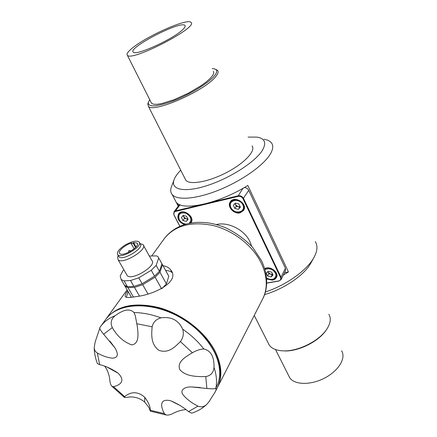 <?xml version="1.0" encoding="UTF-8"?>
<svg xmlns="http://www.w3.org/2000/svg" width="437" height="437" viewBox="0 0 437 437"><rect width="100%" height="100%" fill="white"/><g stroke="black" fill="none" stroke-linecap="round" stroke-linejoin="round"><path stroke-width="0.66" d="M192.22 412.998L191.663 413.178L188.494 411.599C183.633 407.371 177.728 403.777 170.785 400.8C157.981 397.686 161.526 408.759 164.394 413.604L166.076 414.964C168.163 415.358 170.643 414.757 173.511 413.162C177.914 411.02 182.06 409.846 185.949 409.638M104.76 366.293L105.918 367.932C107.928 371.286 109.206 375.115 109.753 379.414C109.977 382.801 110.725 385.117 112.003 386.352L113.505 386.641C118.001 385.653 126.872 382.091 118.236 373.285C111.719 368.828 105.525 365.955 99.658 364.655L97.391 363.557L97.211 363.071M124.698 396.687L124.261 397.315C124.523 397.599 126.211 397.501 129.336 397.014C134.913 396.605 140.02 398.282 144.663 402.04L148.815 407.339L150.372 411.19L150.312 410.267C150.323 406.596 148.482 402.286 144.784 397.337C135.541 388.968 127.413 394.125 124.698 396.687L113.505 386.641M198.021 406.12C201.058 407.393 203.888 406.896 206.521 404.629L208.837 401.98L215.064 392.142C216.047 390.154 216.391 388.974 216.091 388.586L215.818 388.444C214.928 388.919 211.95 388.935 206.898 388.488L191.909 386.969C185.151 386.417 179.061 390.044 183.382 395.19C187.211 399.587 192.089 403.231 198.021 406.12L188.494 411.599M265.352 291.987C286.219 285.142 306.894 270.377 313.815 257.743C317.404 251.226 317.907 245.845 315.317 241.606M311.149 262.55L310.811 263.172C304.267 275.184 283.995 289.081 264.538 294.604M182.759 29.601C173.434 39.03 135.661 56.165 133.307 52.167C127.096 48.136 180.82 20.288 184.911 25.422C185.638 26.149 184.917 27.542 182.759 29.601M288.562 375.476L289.682 377.705C294.412 384.975 310.625 385.39 324.56 378.098C338.56 370.909 346.268 358.094 341.614 350.785M284.542 272.639L288.436 271.945L283.318 275.102M178.427 205.898L176.898 202.948C184.403 211.137 220.428 202.834 247.801 185.441L288.436 271.945M263.959 139.256C267.646 139.84 270.197 141.135 271.628 143.128C273.551 145.942 272.978 149.809 269.902 154.736C262.877 165.918 241.224 181.055 218.85 190.062C196.459 199.114 177.225 200.632 172.244 194.645C170.643 192.739 170.299 190.297 171.217 187.326L171.878 185.583M180.71 170.146C177.132 173.86 174.86 177.231 173.893 180.252C170.72 189.877 184.851 192.821 207.253 185.539C229.589 178.372 254.684 162.351 262.08 150.82C266.756 143.096 265.101 138.529 257.12 137.114L248.052 137.098M215.408 69.237L217.615 70.362C218.746 71.728 218.003 73.935 215.397 76.967C203.997 91.317 152.437 113.604 148.372 106.251L147.81 103.946L148.198 102.81M149.733 99.685L148.269 102.597C148.285 107.573 156.894 106.901 174.106 100.576C190.111 94.272 207.87 83.429 214.048 76.3C217.735 71.93 217.599 69.401 213.644 68.713L212.163 68.587M130.827 49.365C127.473 52.331 126.337 54.325 127.407 55.341C131.832 61.792 198.966 26.996 190.969 22.391C187.484 17.677 143.642 37.511 130.827 49.365M268.072 342.755L269.279 345.143C272.147 349.048 277.446 350.96 285.175 350.878C299.689 350.753 319.409 340.532 326.663 329.372C330.541 323.435 331.273 318.398 328.853 314.258M326.931 328.974L326.215 330.072C319.157 340.931 300.011 350.856 285.896 350.977L280.794 350.714M184.998 178.618L185.823 180.241C189.696 185.244 208.504 181.939 226.415 172.61C244.376 163.345 256.006 150.869 252.073 145.903M151.016 102.242L151.557 103.318L153.584 104.225L157.014 104.323L161.712 103.58L174.013 99.718L188.079 93.332L201.009 85.728L206.193 81.954L210.159 78.469L212.737 75.437L213.819 73.001L213.387 71.264M179.853 226.295L173.97 215.075L174.008 211.852L175.505 210.896L200.709 204.822M208.979 202.828L238.176 195.798C240.497 195.481 242.289 196.388 243.551 198.518L281.007 277.173L281.073 279.604L278.975 281.035L266.657 283.16M281.073 279.604L285.481 270.749L285.421 268.334L248.735 190.368C247.752 188.587 246.26 187.659 244.245 187.582M190.811 223.05L191.013 222.788C195.579 216.949 182.65 207.651 178.591 213.868C176.717 218.456 178.673 222.023 184.447 224.574M266.581 278.981L272.557 280.177L274.9 279.259L276.435 277.533C279.456 272.459 269.848 265.237 264.68 268.711M266.657 283.023L278.702 280.947C280.57 280.439 281.177 279.281 280.527 277.473L243.048 198.819C241.912 196.907 240.295 196.087 238.209 196.371L175.527 211.448C173.817 212.071 173.352 213.327 174.145 215.212L179.94 226.262M240.066 212.846L243.611 210.432C248.205 203.839 234.303 194.924 230.244 201.861C226.781 206.548 233.981 214.556 240.066 212.846M251.603 246.135L249.942 241.65C244.545 229.851 228.223 221.57 216.359 224.536M197.906 330.476C218.2 349.092 224.957 373.848 215.452 388.548M177.701 404.061L177.122 404.017M116.641 372.4L115.931 371.559M214.01 367.408C214.267 356.729 210.88 350.594 203.85 348.999C200.452 349.081 196.628 350.332 192.384 352.746C185.736 356.761 176.909 361.601 179.722 369.5C185.774 376.699 197.12 376.699 205.767 376.596C210.749 375.7 213.496 372.641 214.01 367.408C216.572 374.99 217.173 382.004 215.818 388.444M99.816 328.16L95.119 342.105L94.184 347.961C94.436 350.228 95.495 351.922 97.358 353.025C102.389 355.871 107.387 357.592 112.347 358.198C117.974 357.859 118.815 354.391 114.882 347.781L103.618 334.234C100.608 330.585 99.346 328.373 99.827 327.597L100.554 326.554C104.017 321.796 108.879 318.174 115.144 315.694C111.102 319.015 110.162 322.987 112.32 327.603C117.034 336.015 123.469 341.778 131.619 344.886C139.485 343.99 138.168 333.71 137.305 326.384L135.295 315.683L133.995 312.548C129.953 308.353 123.666 309.401 115.144 315.694M182.688 329.17C178.531 320.184 171.288 316.41 160.953 317.846C156.156 319.174 153.218 322.162 152.136 326.8C151.486 334.534 150.656 344.438 159.035 350.381C168.584 353.702 175.1 346.852 180.366 341.543C183.229 337.834 184.004 333.71 182.688 329.17C191.078 334.971 198.13 341.581 203.85 348.999M217.38 387.592L217.593 387.187C222.832 376.514 221.761 364.059 214.381 349.818C204.183 331.038 181.803 313.897 158.959 307.593C134.465 301.88 116.854 305.638 106.12 318.873L105.852 319.25M172.107 272.65C170.763 271.301 168.616 270.601 165.661 270.547M128.128 291.566L126.348 297.291M163.001 265.691C166.257 266.188 168.764 267.52 170.512 269.689C180.989 281.313 154.288 294.817 135.732 296.647C130.45 297.635 127.134 297.772 125.785 297.051C124.55 296.291 125.162 294.177 127.631 290.714M99.658 364.655L97.358 353.025M136.874 323.735L152.136 326.8M164.394 413.604L150.312 410.267M205.767 376.596L206.898 388.488M235.221 203.232L235.505 204.707L238.012 206.723L240.132 206.564M235.357 203.085L238.897 204.008L240.41 207.154L238.389 209.367L234.866 208.444L233.347 205.314L235.357 203.085M240.203 206.712L238.389 209.367M239.771 207.182L236.259 206.264L234.866 208.444M234.942 203.544L236.259 206.264M267.903 271.535L268.132 272.262L270.519 274.168L272.59 274.097M271.016 276.982L267.608 276.026L266.215 273.152L268.236 271.219L271.661 272.169L273.054 275.059L271.016 276.982L272.224 274.644L268.821 273.693L267.608 276.026M267.821 271.617L268.821 273.693M272.224 274.644L272.655 274.234M183.403 215.452L183.731 216.861L186.162 218.8L187.834 218.784M186.309 221.39L182.972 220.488L181.421 217.5L183.196 215.397L186.55 216.293L188.101 219.298L186.309 221.39L187.828 219.248L184.501 218.353L182.972 220.488M183.059 215.567L184.501 218.353M127.435 286.672L133.897 286.404L130.521 280.532L124.059 280.849L127.435 286.672L124.512 285.345L123.545 283.679M124.059 280.849L121.153 279.554L120.18 276.075L122.677 271.153L123.851 269.744M149.356 256.033L156.659 255.891L158.019 256.809L161.947 263.773L159.429 271.295L154.551 276.173L142.14 283.728L133.897 286.404M158.74 257.934L156.162 265.39L159.429 271.295M156.162 265.39L151.246 270.257L154.551 276.173M151.246 270.257L138.78 277.823L142.14 283.728M161.936 263.806L162.477 264.746L159.969 272.273L155.097 277.156L142.697 284.711L134.454 287.377L139.376 295.931M134.454 287.377L127.997 287.639L133.438 297.029M159.969 272.273L166.415 283.924L168.808 276.277L162.477 264.746M155.097 277.156L161.548 288.726M142.697 284.711L147.892 293.844M139.479 242.721L140.119 243.873C144.991 247.659 122.808 261.255 118.94 256.814L118.438 255.94M140.042 243.617L142.992 244.545C148.733 249.019 122.677 265.019 118.11 259.764L117.575 257.344L117.87 256.519M138.78 277.823L130.521 280.532M143.544 245.545L151.814 260.463C157.664 265.204 131.941 281.144 127.238 275.627L126.615 274.54M161.504 262.965L161.947 263.773M127.997 287.639L125.075 286.306L124.103 284.634M131.34 297.313L130.718 296.018M168.349 275.441L168.808 276.277M166.415 283.924L162.072 288.447M133.564 242.546L137.027 243.059C140.976 246.124 122.895 257.191 119.765 253.597C117.214 251.641 125.015 244.742 131.684 242.967L131.297 243.78L133.121 243.114L133.564 242.546L136.027 246.954M125.272 244.96C131.805 241.35 136.382 240.323 139.015 241.88C143.871 245.638 121.655 259.239 117.799 254.826C116.379 252.4 118.869 249.112 125.272 244.96M133.121 243.114L135.563 247.473M280.527 277.473L281.007 277.173L285.421 268.334M243.048 198.819L248.735 190.368M238.209 196.371L238.176 195.798L243.054 188.271M175.527 211.448L175.505 210.896L180.033 204.784M278.702 280.947L278.975 281.035M112.096 369.358L112.784 370.259M217.173 388.007C227.36 369.085 212.344 337.025 182.71 319.005C153.201 300.776 117.815 301.956 105.579 319.622C118.285 301.563 153.578 300.607 182.906 318.677C212.327 336.599 227.502 368.489 217.173 388.007L215.064 392.142M133.995 312.548C142.642 312.652 151.628 314.416 160.953 317.846M261.331 263.205C252.897 245.725 233.445 230.463 213.027 225.492C191.078 221.127 174.822 225.519 164.274 238.657C172.233 228.464 183.469 223.023 197.988 222.329C206.674 222.428 212.322 222.799 224.979 227.464C235.406 232.413 244.562 238.963 252.455 247.102L261.452 260.545C268.668 275.589 267.679 289.682 262.67 298.957C267.87 288.393 267.422 276.474 261.331 263.205M103.618 334.234L112.32 327.603M180.366 341.543L192.384 352.746M242.868 204.833C239.323 197.333 227.24 200.25 230.938 207.619C234.434 214.988 246.457 212.273 242.868 204.833M243.371 204.527C244.267 206.521 244.245 208.323 243.294 209.935C239.509 216.703 226.279 208.225 230.823 201.943C235.101 198.283 239.279 199.146 243.371 204.527M266.515 278.134C272.289 280.598 275.441 279.38 275.971 274.48C273.655 269.372 269.979 267.739 264.931 269.58M264.784 269.066C269.405 265.335 279.024 272.153 276.102 277.074L276.921 275.457M189.074 223.378C192.231 219.789 191.122 216.375 185.747 213.136C179.957 212.185 177.799 214.365 179.268 219.68C180.842 222.335 183.114 223.804 186.091 224.094M179.094 219.543C178.056 217.435 178.078 215.572 179.154 213.961C182.945 208.159 195.011 216.834 190.74 222.286L191.788 220.783M128.647 252.286L128.593 252.198C128.462 250.461 129.15 250.046 130.658 250.947L130.679 251.209M180.055 405.509L170.785 400.8M112.003 386.352L124.261 397.315M107.426 367.288L118.236 373.285M216.091 388.586L215.19 388.526M200.277 387.526L191.909 386.969M310.811 263.172L313.815 257.743M184.911 25.422L185.184 26.018M275.512 349.556L289.682 377.705M173.893 180.252L171.217 187.326M172.244 194.645L178.225 206.166M148.269 102.597L147.81 103.946M326.215 330.072L326.663 329.372M285.896 350.977L285.175 350.878M174.008 211.852L179.438 204.532M99.827 327.597L105.579 319.622M172.074 272.557L170.512 269.689M109.791 340.991L114.882 347.781M94.184 347.961C94.348 353.194 95.419 358.395 97.391 363.557M144.663 402.04L144.784 397.337M217.593 387.187L262.67 298.957M106.12 318.873L127.145 289.873M151.71 255.984L164.274 238.657M135.295 315.683L137.305 326.384M150.372 411.19L166.076 414.964M191.663 413.178C197.305 411.403 202.26 408.557 206.521 404.629M243.294 209.935L244.359 208.231M230.823 201.943L231.927 200.261M266.526 278.309C272.333 281.636 276.239 277.894 276.102 277.074M180.235 212.486L179.154 213.961C178.045 215.61 178.017 217.511 179.072 219.664C180.552 222.209 182.726 223.733 185.605 224.225M189.849 223.225L190.74 222.286M118.214 255.552L117.575 257.344M124.512 285.345L121.153 279.554M131.461 297.297L125.075 286.306M127.407 55.341L151.557 103.318M148.372 106.251L185.823 180.241M254.247 315.443L269.279 345.143M127.238 275.627L118.11 259.764M137.409 243.748L137.027 243.059M118.94 256.814L117.799 254.826M134.121 248.811L131.297 243.78"/></g></svg>
